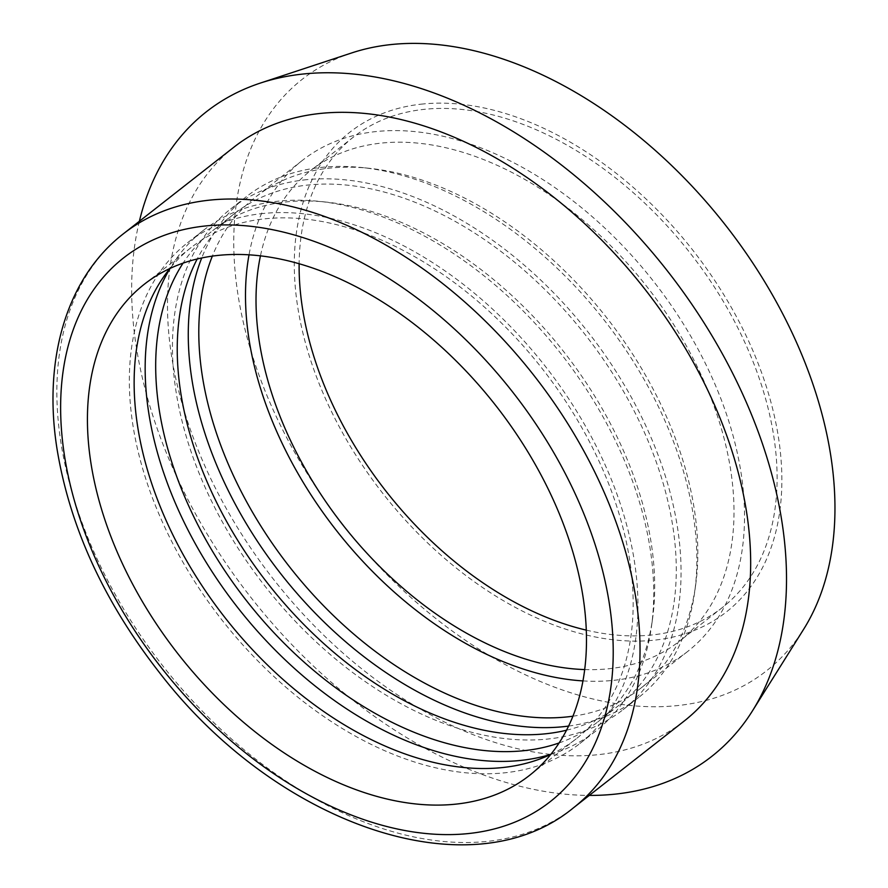 <?xml version="1.0" encoding="UTF-8"?>
<svg xmlns="http://www.w3.org/2000/svg" width="888" height="888" viewBox="0 0 888 888"><rect width="100%" height="100%" fill="white"/><g stroke="black" fill="none" stroke-linecap="round" stroke-linejoin="round"><path stroke-width="0.67" stroke-dasharray="4.44 3.33" d="M234.121 147.008A364.713 235.642 -128.1 0 0 273.615 579.431A364.713 235.642 -128.1 0 0 684.049 721.156M550.715 754.478A312.099 201.643 -128.1 0 0 576.157 738.849A312.099 201.643 -128.1 0 0 576.678 418.814A312.099 201.643 -128.1 0 0 266 218.692A312.099 201.643 -128.1 0 0 191.142 247.541A312.099 201.643 -128.1 0 0 169.897 268.509M263.747 213.431A318.082 205.505 -128.1 0 0 187.457 242.835A318.082 205.505 -128.1 0 0 221.9 619.957A318.082 205.505 -128.1 0 0 579.842 743.556A318.082 205.505 -128.1 0 0 580.386 417.382A318.082 205.505 -128.1 0 0 263.747 213.431M550.804 754.367A318.082 205.505 -128.1 0 0 595.648 731.168A318.082 205.505 -128.1 0 0 651.515 626.229A318.082 205.505 -128.1 0 0 318.514 201.287A318.082 205.505 -128.1 0 0 279.554 201.054A318.082 205.505 -128.1 0 0 203.263 230.447A318.082 205.505 -128.1 0 0 170.019 268.442M559.085 742.956A312.099 201.643 -128.1 0 0 597.713 721.966A312.099 201.643 -128.1 0 0 652.525 618.991A312.099 201.643 -128.1 0 0 325.785 202.042A312.099 201.643 -128.1 0 0 287.557 201.798A312.099 201.643 -128.1 0 0 212.698 230.647A312.099 201.643 -128.1 0 0 183.072 263.137M566.5 730.225A312.099 201.643 -128.1 0 0 619.258 705.072A312.099 201.643 -128.1 0 0 619.791 385.037A312.099 201.643 -128.1 0 0 309.102 184.915A312.099 201.643 -128.1 0 0 234.254 213.764A312.099 201.643 -128.1 0 0 197.214 258.974M306.848 179.654A318.082 205.505 -128.1 0 0 230.558 209.057A318.082 205.505 -128.1 0 0 265.001 586.18A318.082 205.505 -128.1 0 0 622.954 709.778A318.082 205.505 -128.1 0 0 623.487 383.605A318.082 205.505 -128.1 0 0 306.848 179.654M568.564 726.084A318.082 205.505 -128.1 0 0 638.75 697.391A318.082 205.505 -128.1 0 0 694.627 592.451A318.082 205.505 -128.1 0 0 361.616 167.51A318.082 205.505 -128.1 0 0 322.655 167.266A318.082 205.505 -128.1 0 0 246.365 196.67A318.082 205.505 -128.1 0 0 201.72 257.964M572.904 716.205A312.099 201.643 -128.1 0 0 640.814 688.189A312.099 201.643 -128.1 0 0 695.637 585.214A312.099 201.643 -128.1 0 0 368.886 168.265A312.099 201.643 -128.1 0 0 330.658 168.021A312.099 201.643 -128.1 0 0 255.8 196.87A312.099 201.643 -128.1 0 0 212.354 256.11M582.928 680.907A312.099 201.643 -128.1 0 0 687.512 651.592A312.099 201.643 -128.1 0 0 688.034 331.546A312.099 201.643 -128.1 0 0 377.356 131.435A312.099 201.643 -128.1 0 0 302.497 160.284A312.099 201.643 -128.1 0 0 249.029 254.812M584.67 669.574A298.945 193.151 -128.1 0 0 679.398 641.236A298.945 193.151 -128.1 0 0 679.897 334.687A298.945 193.151 -128.1 0 0 382.306 143.001A298.945 193.151 -128.1 0 0 310.611 170.629A298.945 193.151 -128.1 0 0 260.45 255.844M586.258 630.125A298.945 193.151 -128.1 0 0 722.499 607.459A298.945 193.151 -128.1 0 0 722.999 300.91A298.945 193.151 -128.1 0 0 425.419 109.224A298.945 193.151 -128.1 0 0 353.713 136.852A298.945 193.151 -128.1 0 0 299.134 263.725M423.154 103.963A304.928 197.014 -128.1 0 0 409.424 524.508A304.928 197.014 -128.1 0 0 781.74 488A304.928 197.014 -128.1 0 0 423.154 103.963M351.881 52.88A375.979 242.912 -128.1 0 0 343.168 524.919A375.979 242.912 -128.1 0 0 803.607 629.326M139.361 221.267A409.557 264.613 -128.1 0 0 250.805 597.302A409.557 264.613 -128.1 0 0 589.288 795.415M123.488 233.711A364.713 235.642 -128.1 0 0 162.981 666.122A364.713 235.642 -128.1 0 0 573.415 807.847M191.142 247.541L144.455 284.127M576.157 738.849L529.459 775.446M203.263 230.447L187.457 242.835M595.648 731.168L579.842 743.556M325.785 202.042L318.514 201.287M652.525 618.991L651.515 626.229M234.254 213.764L212.698 230.647M619.258 705.072L597.713 721.966M246.365 196.67L230.558 209.057M638.75 697.391L622.954 709.778M368.886 168.265L361.616 167.51M695.637 585.214L694.627 592.451M302.497 160.284L255.8 196.87M687.512 651.592L640.814 688.189M353.713 136.852L310.611 170.629M722.499 607.459L679.398 641.236"/><path stroke-width="1.33" d="M573.415 807.847L684.049 721.156A364.713 235.642 -128.1 0 0 684.659 347.164A364.713 235.642 -128.1 0 0 321.6 113.309A364.713 235.642 -128.1 0 0 234.121 147.008L123.488 233.711C66.478 277.822 42.768 359.363 57.032 448.984C69.819 526.817 103.785 601.132 158.919 671.905C275.213 823.898 470.107 893.139 573.415 807.847A364.713 235.642 -128.1 0 0 574.025 433.855A364.713 235.642 -128.1 0 0 210.967 200A364.713 235.642 -128.1 0 0 123.488 233.711M219.303 255.289A312.099 201.643 -128.1 0 0 144.455 284.127A312.099 201.643 -128.1 0 0 178.244 654.167A312.099 201.643 -128.1 0 0 529.459 775.446A312.099 201.643 -128.1 0 0 529.992 455.4A312.099 201.643 -128.1 0 0 219.303 255.289M169.897 268.509A312.099 201.643 -128.1 0 0 224.942 617.571A312.099 201.643 -128.1 0 0 550.715 754.478M170.019 268.442A318.082 205.505 -128.1 0 0 237.695 607.57A318.082 205.505 -128.1 0 0 550.804 754.367M183.072 263.137A312.099 201.643 -128.1 0 0 246.487 600.677A312.099 201.643 -128.1 0 0 559.085 742.956M197.214 258.974A312.099 201.643 -128.1 0 0 268.043 583.793A312.099 201.643 -128.1 0 0 566.5 730.225M201.72 257.964A318.082 205.505 -128.1 0 0 280.808 573.792A318.082 205.505 -128.1 0 0 568.564 726.084M212.354 256.11A312.099 201.643 -128.1 0 0 289.588 566.899A312.099 201.643 -128.1 0 0 572.904 716.205M249.029 254.812A312.099 201.643 -128.1 0 0 336.286 530.314A312.099 201.643 -128.1 0 0 582.928 680.907M260.45 255.844A298.945 193.151 -128.1 0 0 342.979 525.074A298.945 193.151 -128.1 0 0 584.67 669.574M299.134 263.725A298.945 193.151 -128.1 0 0 586.258 630.125M589.288 795.415A409.557 264.613 -128.1 0 0 752.358 711.033L803.607 629.326A375.979 242.912 -128.1 0 0 743.656 249.606A375.979 242.912 -128.1 0 0 392.64 44.4A375.979 242.912 -128.1 0 0 351.881 52.88L260.295 83.095A409.557 264.613 -128.1 0 0 139.361 221.267M752.358 711.033A409.557 264.613 -128.1 0 0 687.057 297.391A409.557 264.613 -128.1 0 0 304.695 73.859A409.557 264.613 -128.1 0 0 260.295 83.095M206.682 225.841A345.576 223.277 51.9 0 1 613.075 661.083A345.576 223.277 51.9 0 1 191.109 702.441A345.576 223.277 51.9 0 1 206.682 225.841"/></g></svg>
